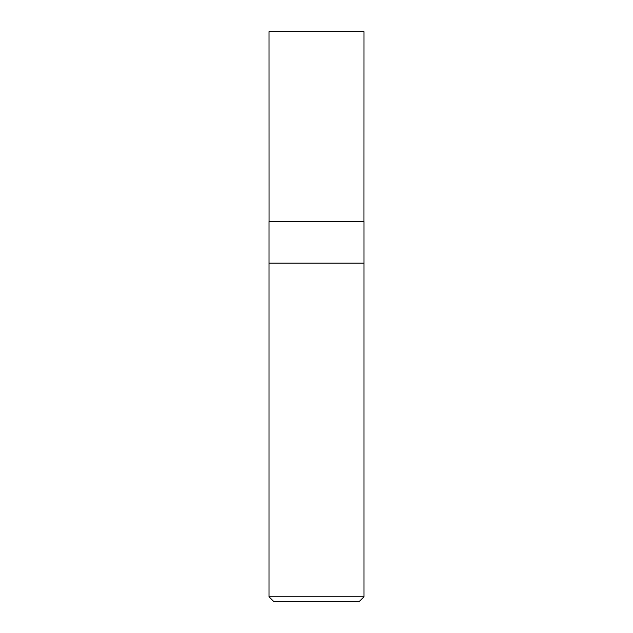 <?xml version="1.0" encoding="UTF-8"?>
<svg xmlns="http://www.w3.org/2000/svg" width="633" height="633" viewBox="0 0 633 633"><rect width="100%" height="100%" fill="white"/><g stroke="black" fill="none" stroke-linecap="round" stroke-linejoin="round"><path stroke-width="0.95" d="M269.025 596.792L273.583 601.35L359.417 601.35L363.975 596.792L363.975 221.55L269.025 221.55L269.025 263.138L363.975 263.138L269.025 263.138L269.025 596.792L363.975 596.792M269.057 221.55L269.025 31.65L363.975 31.65L363.943 221.55"/></g></svg>
